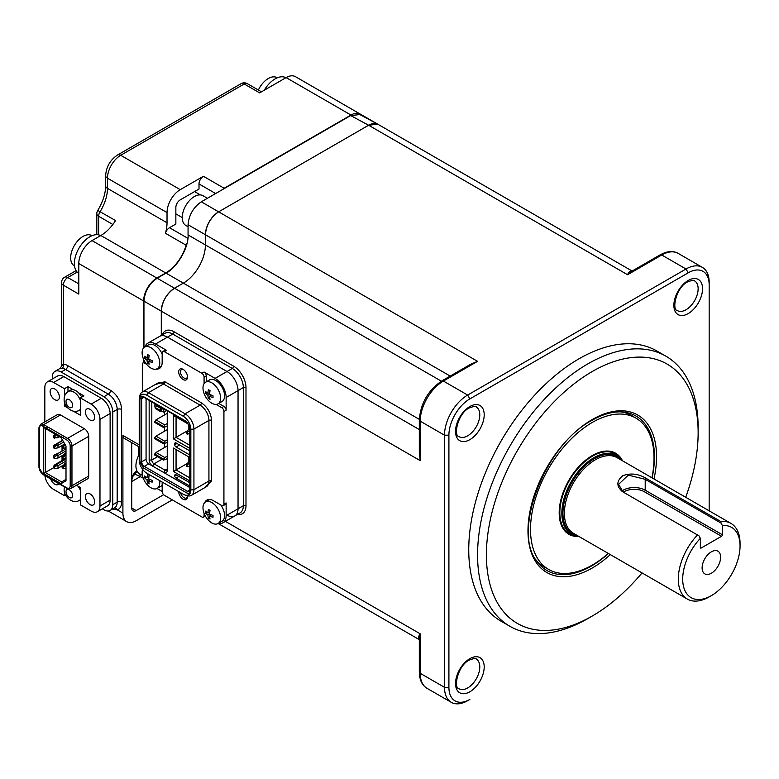 <?xml version="1.0" encoding="UTF-8"?>
<svg xmlns="http://www.w3.org/2000/svg" width="779" height="779" viewBox="0 0 779 779"><rect width="100%" height="100%" fill="white"/><g stroke="black" fill="none" stroke-linecap="round" stroke-linejoin="round"><path stroke-width="1.17" d="M665.841 356.149L657.018 351.056A155.966 90.043 120 0 0 579.04 358.778A155.966 90.043 120 0 0 477.147 496.213A155.966 90.043 120 0 0 501.053 621.194L509.875 626.287A155.966 90.043 -60 0 1 485.969 501.306A155.966 90.043 -60 0 1 587.863 363.871A155.966 90.043 -60 0 1 665.841 356.149A155.966 90.043 -60 0 1 698.14 427.544L698.14 432.637A149.724 86.44 120 0 0 592.274 371.515A149.724 86.44 120 0 0 486.398 554.891A149.724 86.44 120 0 0 592.274 616.014L587.863 618.565A155.966 90.043 -60 0 1 509.875 626.287M621.029 411.896A87.452 50.489 -60 0 1 633.97 416.989M546.634 568.261A87.452 50.489 -60 0 1 535.748 559.604M587.863 618.555A155.966 90.043 -60 0 1 587.863 618.565L592.274 616.014A149.724 86.44 120 0 0 642.042 572.925M685.715 497.284A149.724 86.44 120 0 0 698.14 432.637M419.91 639.929C418.187 638.322 418.294 636.297 420.232 633.843L419.316 638.79L419.316 672.043C419.511 679.989 422.072 685.413 427.019 688.315A32.757 18.91 120 0 1 420.232 673.319A3.116 1.801 180 0 1 419.316 672.043M660.193 254.84C667.165 251.033 673.144 250.546 678.129 253.37A32.757 18.91 120 0 0 661.751 254.996A3.116 1.801 -120 0 0 660.193 254.84L631.389 271.472L627.562 274.734C628.711 271.832 630.415 270.722 632.675 271.413M419.326 419.375L183.347 283.137L174.515 288.23C166.54 293.81 162.129 301.454 161.292 311.152L161.292 335.428L161.292 311.152A18.715 10.809 -60 0 1 174.525 288.23L183.347 283.137A31.189 18.005 120 0 0 205.403 244.937L205.403 234.752A18.715 10.809 -60 0 1 218.636 211.83L368.623 125.234A18.715 10.809 -60 0 1 377.981 124.309L632.129 271.043M466.329 366.763L477.576 361.329L470.633 364.28L441.829 380.912A3.116 1.801 60 0 1 443.387 381.067A32.757 18.91 120 0 0 420.232 421.176L420.232 460.652L419.316 448.188M448.908 435.188L444.497 435.188A32.757 18.91 -60 0 1 467.653 395.07L686.007 268.998A32.757 18.91 -60 0 1 702.385 267.382A32.757 18.91 -60 0 1 709.172 282.378L709.172 284.919A29.631 17.109 120 0 0 688.217 272.825L469.854 398.897A29.631 17.109 120 0 0 448.908 435.188L448.908 687.321A29.631 17.109 120 0 0 469.854 699.425L467.653 700.701A32.757 18.91 -60 0 1 451.275 702.317A32.757 18.91 -60 0 1 444.497 687.321L444.497 435.188L420.232 421.176A3.116 1.801 0 0 1 419.316 419.9L419.316 453.164L420.232 460.652L143.949 301.142C144.797 291.443 149.198 283.799 157.183 278.22L166.015 273.127C176.921 267.966 189.054 246.962 188.06 234.927L188.06 224.732C188.907 215.033 193.319 207.399 201.294 201.819L350.667 115.574L359.859 114.562L377.815 124.212L368.623 125.234L218.636 211.83C210.651 217.409 206.24 225.043 205.403 234.742L205.403 244.937L441.381 381.174M709.172 510.829L709.172 284.919M469.854 699.425L467.653 700.701M227.02 515.162A15.599 9.007 -120 0 0 234.81 515.932A15.599 9.007 -120 0 0 238.043 508.794L238.043 390.62A15.599 9.007 -120 0 0 227.02 371.515L167.466 337.132A15.599 9.007 -120 0 0 159.666 336.362L164.963 333.305A15.599 9.007 -120 0 1 172.753 334.074L232.308 368.457L227.02 371.515L167.466 337.132A15.599 9.007 -120 0 0 159.666 336.362L147.757 343.237A15.599 9.007 60 0 1 155.557 344.006L166.579 350.375A3.116 1.801 -120 0 0 165.021 350.219L162.821 351.495A3.116 1.801 -120 0 0 162.168 352.926L162.168 362.342A13.409 7.741 60 0 1 159.393 368.486A13.409 7.741 60 0 1 156.267 369.08M187.466 495.775A6.242 3.603 60 0 1 187.535 496.69A6.242 3.603 60 0 1 183.123 499.242A6.242 3.603 60 0 1 178.712 491.598M180.592 492.679A4.995 2.882 -120 0 0 184.01 497.713A4.995 2.882 -120 0 0 186.502 497.956A4.995 2.882 -120 0 0 187.515 496.145M183.123 369.353L183.123 369.353A6.242 3.603 60 0 1 187.535 376.987A6.242 3.603 60 0 1 183.123 379.539A6.242 3.603 60 0 1 178.712 371.895A6.242 3.603 60 0 1 183.123 369.353M183.591 369.645A4.995 2.882 -120 0 0 181.507 369.616A4.995 2.882 -120 0 0 180.747 373.608A4.995 2.882 -120 0 0 184.01 378.01A4.995 2.882 -120 0 0 186.502 378.253A4.995 2.882 -120 0 0 187.515 376.442M204.78 502.513A13.409 7.741 60 0 1 213.563 500.77L221.723 505.483A3.116 1.801 -120 0 0 223.281 505.639L225.491 504.364A3.116 1.801 -120 0 0 226.134 502.932L226.134 515.669A15.599 9.007 60 0 1 222.901 522.806A15.599 9.007 60 0 1 218.373 523.352M222.901 522.806L234.81 515.932A15.599 9.007 -120 0 0 238.043 508.794L238.043 390.62A15.599 9.007 -120 0 0 227.02 371.515L215.101 378.39A15.599 9.007 -120 0 1 226.134 397.494L226.134 410.231A3.116 1.801 -120 0 0 223.924 406.404L221.723 407.68L216.065 404.408M145.021 346.889A15.599 9.007 60 0 1 147.757 343.237M204.079 383.658L204.079 377.114A3.116 1.801 -120 0 0 201.868 373.297L164.379 351.65A3.116 1.801 -120 0 0 162.821 351.495M215.101 378.39L204.079 372.021A3.116 1.801 60 0 1 206.279 375.848L206.279 381.807M158.673 367.824A13.409 7.741 -120 0 0 160.406 367.688M144.524 362.06L144.524 361.261M146.637 364.329L144.524 363.111A3.116 1.801 -120 0 0 142.966 362.956A3.116 1.801 -120 0 0 142.323 364.387L142.323 392.003M162.168 482.045L162.168 491.471L156.998 488.482M162.168 491.471A3.116 1.801 -120 0 0 164.379 495.288L201.868 516.944A3.116 1.801 -120 0 0 203.436 517.1A3.116 1.801 -120 0 0 204.079 515.669L204.079 513.234M205.675 516.594L204.994 516.195M208.051 499.621A13.409 7.741 -120 0 0 207.068 501.063M223.281 505.639A3.116 1.801 -120 0 0 223.924 504.208L223.924 411.497A3.116 1.801 -120 0 0 221.723 407.68M218.763 403.425L223.924 406.404M166.365 413.873L167.242 413.922M166.365 430.174L167.242 430.222M166.365 446.474L167.242 446.523M164.593 411.624L164.593 414.886M164.593 427.496L164.593 431.186M164.593 443.796L164.593 447.487M167.242 410.776L167.242 470.458A4.995 2.882 60 0 1 163.717 472.502L152.684 466.134A4.995 2.882 60 0 1 149.159 460.019L149.159 400.338M189.813 487.566L163.717 472.502L165.041 470.204L154.008 463.836A3.116 1.801 60 0 1 151.808 460.019L151.808 401.867M165.041 470.204A3.116 1.801 -120 0 0 166.599 470.36A3.116 1.801 -120 0 0 167.242 468.929L165.041 470.204M173.415 448.052L189.813 457.516L173.415 448.052L173.415 471.48L176.064 469.951L176.064 449.58M189.813 477.887L176.064 469.951L187.398 463.408M189.813 480.945L173.415 471.48M188.859 456.961L188.859 461.791M176.064 416.979L189.034 424.467L173.415 415.45L176.064 416.979L176.064 437.35L187.398 430.806M188.859 424.36L188.859 429.19M189.813 445.286L176.064 437.35L173.415 438.879L173.415 415.45M189.813 448.344L173.415 438.879M176.064 474.791L174.739 475.55A1.87 1.081 60 0 1 175.129 474.693A1.87 1.081 60 0 1 176.064 474.791L188.859 482.172A1.87 1.081 60 0 1 189.813 483.204M189.813 485.57A1.87 1.081 60 0 1 189.794 485.58A1.87 1.081 60 0 1 188.859 485.483L176.064 478.102A1.87 1.081 60 0 1 174.739 475.813L176.288 474.917M176.064 442.959L174.739 443.718A1.87 1.081 60 0 1 175.129 442.862A1.87 1.081 60 0 1 176.064 442.959L188.859 450.34A1.87 1.081 60 0 1 189.813 451.362M189.813 454.498A1.87 1.081 60 0 1 189.794 454.508A1.87 1.081 60 0 1 188.859 454.42L176.064 447.029A1.87 1.081 60 0 1 174.739 444.741L176.95 443.465M174.739 444.741L174.739 443.718M146.072 459.259A3.739 2.162 -120 0 0 148.711 463.836L144.3 466.387A3.739 2.162 60 0 1 141.661 461.801L146.072 459.259L146.072 398.556M148.711 463.836L152.684 466.134L154.008 463.836L161.993 459.23M190.183 427.671L190.183 490.838A1.246 0.721 180 0 1 189.813 490.322L189.404 491.53A3.739 2.162 60 0 1 187.535 491.345L144.3 466.387A1.246 0.721 120 0 0 143.424 467.916L139.889 461.801A1.246 0.721 0 0 0 141.661 461.801L141.661 398.644A3.739 2.162 60 0 1 142.43 396.93L143.677 397.173A1.246 0.721 120 0 1 143.424 396.599L186.648 421.556L190.183 427.671A1.246 0.721 180 0 1 189.813 427.165L186.911 422.13L143.677 397.173M139.889 461.801L139.889 398.644C140.113 396.307 141.291 395.625 143.424 396.599M190.183 490.838C189.959 493.165 188.781 493.847 186.648 492.873A1.246 0.721 -60 0 1 187.535 491.345L189.813 490.03M146.734 473.135A10.604 6.125 60 0 1 139.227 460.146L139.227 399.53A10.604 6.125 60 0 1 139.422 397.699A10.604 6.125 60 0 1 146.734 395.196L183.347 416.337A10.604 6.125 60 0 1 190.845 429.326L190.845 489.942A10.604 6.125 60 0 1 185.032 495.025A10.604 6.125 60 0 1 183.347 494.276L146.734 473.135M139.422 397.699L139.899 395.586A12.474 7.206 60 0 1 142.255 392.032A12.474 7.206 60 0 1 148.497 392.655L185.11 413.795A12.474 7.206 60 0 1 193.932 429.073L193.932 489.689A12.474 7.206 60 0 1 191.352 495.405A12.474 7.206 60 0 1 187.087 495.668L185.032 495.025M155.479 407.388L154.894 407.047L154.894 404.496L157.095 405.771L155.333 407.553L155.333 408.576L159.744 411.117L161.068 408.576L156.657 406.025M157.095 406.278L157.835 405.343M155.333 407.553L159.744 410.105M159.744 410.358L161.068 411.117L159.744 411.117M166.657 410.436L163.717 412.14L161.068 411.117M161.506 410.864L161.506 408.313L163.717 409.588L164.447 409.16M163.717 412.14L163.717 409.588M189.813 463.213L187.252 464.693L187.252 466.728L189.813 466.183M189.453 461.129L186.59 464.313L187.252 464.693M186.59 464.313L186.59 466.348L187.252 466.728M189.813 430.612L187.252 432.092L187.252 434.127L189.813 433.582M189.453 430.816L189.453 428.528L186.59 431.712L187.252 432.092M186.59 431.712L186.59 433.747L187.252 434.127M167.242 442.394L163.493 443.796L164.817 441.245L167.242 439.843M166.755 429.94L155.995 436.152L164.817 441.245M155.995 436.152L154.67 437.681L163.493 442.774M154.67 437.681L154.67 438.704L163.493 443.796M166.755 446.24L155.995 452.453L164.817 457.546L167.242 456.143M155.995 452.453L154.67 455.004L163.493 460.097L164.817 457.546M154.67 453.982L163.493 459.074M167.242 458.695L163.493 460.097M166.755 413.639L155.995 419.852L164.817 424.945L167.242 423.552M167.242 426.094L163.493 427.496L164.817 424.945M155.995 419.852L154.67 422.403L163.493 427.496M154.67 421.381L163.493 426.473M211.81 382.84A12.474 7.206 -120 0 0 205.568 382.226A12.474 7.206 -120 0 0 202.988 387.932A12.474 7.206 -120 0 0 203.368 391.146A19.962 19.962 0 0 0 209.22 401.282A12.474 7.206 -120 0 0 211.81 403.22A12.474 7.206 -120 0 0 218.042 403.834A12.474 7.206 -120 0 0 220.632 398.127A12.474 7.206 -120 0 0 211.81 382.84M207.886 395.294A19.855 13.194 171.1 0 1 205.481 393.249A18.404 14.928 -11.4 0 1 205.442 392.334A18.404 14.928 -11.4 0 1 205.481 391.418A19.855 9.426 7.6 0 0 207.886 393.278A19.855 13.194 -51.1 0 1 208.451 389.704A18.404 1.733 26.2 0 0 210.038 390.62A19.855 9.426 112.4 0 0 209.639 394.281A19.855 9.426 7.6 0 0 213.008 395.771A18.404 1.733 93.8 0 0 213.008 396.706A18.404 1.733 93.8 0 0 213.008 397.602A19.855 13.194 171.1 0 1 209.639 396.297A19.855 9.426 112.4 0 0 210.038 399.315A18.404 14.928 131.4 0 1 208.451 398.4A19.855 13.194 -51.1 0 1 207.886 395.294L209.639 394.281M218.042 403.834L222.005 401.545A12.474 7.206 -120 0 0 223.914 391.555A12.474 7.206 -120 0 0 215.764 380.551A12.474 7.206 -120 0 0 209.532 379.938L205.568 382.226M209.736 392.82L207.886 393.278M209.678 396.939L208.451 398.4M210.963 394.924L209.639 396.297M207.36 392.918L205.481 393.249M211.81 502.543A12.474 7.206 -120 0 0 205.568 501.929A12.474 7.206 -120 0 0 202.988 507.635A12.474 7.206 -120 0 0 203.368 510.849A19.962 19.962 0 0 0 209.22 520.985A12.474 7.206 -120 0 0 211.81 522.923A12.474 7.206 -120 0 0 218.042 523.537A12.474 7.206 -120 0 0 220.632 517.831A12.474 7.206 -120 0 0 211.81 502.543M207.886 514.997A19.855 13.194 171.1 0 1 205.481 512.952A18.404 14.928 -11.4 0 1 205.442 512.037A18.404 14.928 -11.4 0 1 205.481 511.121A19.855 9.426 7.6 0 0 207.886 512.981A19.855 13.194 -51.1 0 1 208.451 509.408A18.404 1.733 26.2 0 0 210.038 510.323A19.855 9.426 112.4 0 0 209.639 513.984A19.855 9.426 7.6 0 0 213.008 515.474A18.404 1.733 93.8 0 0 213.008 516.409A18.404 1.733 93.8 0 0 213.008 517.305A19.855 13.194 171.1 0 1 209.639 516A19.855 9.426 112.4 0 0 210.038 519.018A18.404 14.928 131.4 0 1 208.451 518.103A19.855 13.194 -51.1 0 1 207.886 514.997L209.639 513.984M218.042 523.537L222.005 521.248A12.474 7.206 -120 0 0 220.749 504.919M209.804 499.495A12.474 7.206 -120 0 0 209.532 499.641L205.568 501.929M209.736 512.524L207.886 512.981M209.678 516.643L208.451 518.103M210.963 514.627L209.639 516M207.36 512.621L205.481 512.952M150.931 347.697A12.474 7.206 -120 0 0 144.69 347.074A12.474 7.206 -120 0 0 142.109 352.79A12.474 7.206 -120 0 0 142.499 355.993A19.962 19.962 0 0 0 148.351 366.13A12.474 7.206 -120 0 0 150.931 368.068A12.474 7.206 -120 0 0 157.173 368.691A12.474 7.206 -120 0 0 159.753 362.975A12.474 7.206 -120 0 0 150.931 347.697M147.017 360.141A19.855 13.194 171.1 0 1 144.602 358.106A18.404 14.928 -11.4 0 1 144.563 357.191A18.404 14.928 -11.4 0 1 144.602 356.276A19.855 9.426 7.6 0 0 147.017 358.126A19.855 13.194 -51.1 0 1 147.572 354.552A18.404 1.733 26.2 0 0 149.159 355.467A19.855 9.426 112.4 0 0 148.76 359.138A19.855 9.426 7.6 0 0 152.139 360.619A18.404 1.733 93.8 0 0 152.129 361.553A18.404 1.733 93.8 0 0 152.139 362.449A19.855 13.194 171.1 0 1 148.76 361.154A19.855 9.426 112.4 0 0 149.159 364.173A18.404 14.928 131.4 0 1 147.572 363.257A19.855 13.194 -51.1 0 1 147.017 360.141L148.76 359.138M157.173 368.691L161.126 366.403A12.474 7.206 -120 0 0 161.399 366.237M162.168 354.046A12.474 7.206 -120 0 0 154.894 345.409A12.474 7.206 -120 0 0 148.653 344.795L144.69 347.074M150.084 359.781L148.76 361.154M148.867 357.668L147.017 358.126M148.799 361.787L147.572 363.257M146.481 357.775L144.602 358.106M142.625 469.357A12.474 7.206 -120 0 0 142.109 472.493A12.474 7.206 -120 0 0 142.499 475.696A19.962 19.962 0 0 0 148.351 485.833A12.474 7.206 -120 0 0 150.931 487.771A12.474 7.206 -120 0 0 157.173 488.394A12.474 7.206 -120 0 0 159.753 482.678A12.474 7.206 -120 0 0 159.578 480.555M147.017 479.845A19.855 13.194 171.1 0 1 144.602 477.809A18.404 14.928 -11.4 0 1 144.563 476.894A18.404 14.928 -11.4 0 1 144.602 475.979A19.855 9.426 7.6 0 0 147.017 477.829A19.855 13.194 -51.1 0 1 147.572 474.255A18.404 1.733 26.2 0 0 149.159 475.171A19.855 9.426 112.4 0 0 148.76 478.842A19.855 9.426 7.6 0 0 152.139 480.322A18.404 1.733 93.8 0 0 152.129 481.256A18.404 1.733 93.8 0 0 152.139 482.152A19.855 13.194 171.1 0 1 148.76 480.857A19.855 9.426 112.4 0 0 149.159 483.876A18.404 14.928 131.4 0 1 147.572 482.961A19.855 13.194 -51.1 0 1 147.017 479.845L148.76 478.842M157.173 488.394L161.126 486.106A12.474 7.206 -120 0 0 162.168 485.259M148.867 477.371L147.017 477.829M148.799 481.49L147.572 482.961M150.084 479.484L148.76 480.857M146.481 477.478L144.602 477.809M722.406 525.601L722.406 534.764A1.246 0.721 -60 0 1 721.52 536.293L701.227 548.007A1.246 0.721 -60 0 1 700.603 548.075A1.246 0.721 -60 0 1 700.35 547.501L700.35 538.338A40.547 23.409 120 0 0 683.261 585.253A40.547 23.409 120 0 0 711.373 595.633L711.373 595.633A40.547 23.409 120 0 0 740.05 545.972A40.547 23.409 120 0 0 722.406 525.601L721.023 523.079L645.207 479.309L628.244 475.132L618.584 484.363L623.142 492.036M709.172 596.909L711.373 595.633L709.172 596.909A43.673 25.21 -60 0 1 687.341 599.07A43.673 25.21 -60 0 1 697.507 534.969L622.518 491.676C616.267 486.369 616.355 481.052 622.772 475.716C630.532 472.863 638.215 473.69 645.84 478.209L720.828 521.511A43.673 25.21 -60 0 1 731.004 523.439A43.673 25.21 -60 0 1 740.05 543.43L740.05 545.972M720.828 521.511L721.023 523.079M711.373 573.227A13.097 7.566 120 0 0 719.932 561.678A13.097 7.566 120 0 0 717.926 551.181A13.097 7.566 120 0 0 711.373 551.834A13.097 7.566 120 0 0 702.814 563.373A13.097 7.566 120 0 0 704.829 573.87A13.097 7.566 120 0 0 711.373 573.227M697.507 534.969L698.967 535.816L700.35 538.338M143.949 362.391L143.949 360.161M143.949 347.619L143.949 301.142M188.06 226.718L185.792 225.413A17.157 9.903 -60 0 1 183.162 211.664A17.157 9.903 -60 0 1 194.37 196.542A17.157 9.903 -60 0 1 202.949 195.695L207.428 198.275M131.729 442.647L131.729 508.025A6.242 3.603 120 0 0 133.024 510.888A6.242 3.603 120 0 0 136.14 510.576L163.629 494.704M133.404 475.482L135.419 474.314L143.219 478.131M135.419 474.314A21.831 12.61 -60 0 1 135.303 473.067M137.24 471.461A3.116 1.801 -120 0 1 136.822 471.889C133.822 474.051 132.138 476.972 131.768 480.653L131.768 490.965A3.116 1.801 180 0 1 131.729 491.218M261.491 91.834L247.342 83.665A6.242 3.603 120 0 0 244.217 83.976L259.66 92.886L286.127 77.608A18.715 10.809 -60 0 1 295.484 76.683L360.326 114.124A18.715 10.809 120 0 0 350.978 115.049L224.148 188.265A6.242 3.603 120 0 0 222.531 189.56M362.284 115.867A18.715 10.809 120 0 0 360.326 114.124M102.302 508.862L103.938 509.807A12.474 7.206 -120 0 0 110.18 510.43A12.474 7.206 -120 0 0 112.76 504.714L112.76 412.013A12.474 7.206 -120 0 0 103.938 396.725L61.151 372.021A12.474 7.206 -120 0 0 54.91 371.408A12.474 7.206 -120 0 0 52.329 377.124L52.329 379.013M165.411 233.262A6.242 3.603 -60 0 1 169.501 227.711L175.85 224.05L175.85 207.496A6.242 3.603 120 0 1 180.261 199.852L199.005 189.034L199.005 183.941A6.242 3.603 -60 0 1 203.416 176.297L180.261 189.667A18.715 10.809 120 0 0 167.027 212.589L167.027 222.775A31.189 18.005 -60 0 1 165.411 233.262L186.142 245.229A31.189 18.005 -60 0 1 165.703 272.952L156.881 278.045A18.715 10.809 120 0 0 143.638 300.967L143.638 347.931M187.067 243.058A6.242 3.603 120 0 0 186.142 245.229M77.15 272.114L67.773 277.538A6.242 3.603 120 0 0 63.352 285.172L78.796 294.092L78.796 263.526A18.715 10.809 -60 0 1 92.029 240.604L100.851 235.511A31.189 18.005 120 0 0 115.555 220.535L97.755 210.427A6.242 6.242 0 0 0 96.82 213.719A6.242 3.603 180 0 0 98.651 216.27L98.651 234.888M139.227 446.971L124.202 438.295A6.242 3.603 -60 0 1 122.907 435.442L122.907 513.118A18.715 10.809 120 0 0 126.782 521.687A18.715 10.809 120 0 0 136.14 520.761L172.315 499.875M143.638 359.479L143.638 362.566M114.318 508.035A3.116 2.522 73.9 0 1 117.171 509.807A15.599 9.007 60 0 0 121.582 502.173L121.582 409.462A15.599 9.007 60 0 0 110.56 390.367L67.773 365.663A15.599 9.007 60 0 0 63.352 364.173L63.352 285.172A6.242 3.603 180 0 1 61.531 282.631L61.531 366.091L63.352 364.173A3.116 2.366 -85.8 0 1 62.038 368.292L60.256 368.321L54.91 371.408M122.907 513.118L117.171 509.807L112.575 509.047M81.707 397.086A10.916 6.3 -120 0 0 78.504 392.743A10.916 6.3 -120 0 0 75.933 390.746A10.916 6.3 -120 0 0 73.353 389.773A10.916 6.3 -120 0 0 70.47 390.201L68.27 391.477C65.417 393.512 64.053 396.024 64.18 399.023C63.342 404.973 71.532 414.516 79.185 410.387A10.916 6.3 -120 0 0 80.344 409.345M54.754 399.656A6.553 3.778 -120 0 0 58.026 399.987A6.553 3.778 -120 0 0 59.038 394.739A6.553 3.778 -120 0 0 54.754 388.964A6.553 3.778 -120 0 0 51.482 388.633A6.553 3.778 -120 0 0 50.479 393.882A6.553 3.778 -120 0 0 54.754 399.656M90.043 420.037A6.553 3.778 -120 0 0 93.324 420.358A6.553 3.778 -120 0 0 94.327 415.11A6.553 3.778 -120 0 0 90.043 409.335A6.553 3.778 -120 0 0 86.771 409.014A6.553 3.778 -120 0 0 85.768 414.262A6.553 3.778 -120 0 0 90.043 420.037M90.043 504.588A6.553 3.778 -120 0 0 93.324 504.919A6.553 3.778 -120 0 0 94.327 499.66A6.553 3.778 -120 0 0 90.043 493.896A6.553 3.778 -120 0 0 86.771 493.565A6.553 3.778 -120 0 0 85.768 498.813A6.553 3.778 -120 0 0 90.043 504.588M50.645 478.949A6.553 3.778 -120 0 0 54.754 484.217A6.553 3.778 -120 0 0 58.026 484.538A6.553 3.778 -120 0 0 58.873 483.701M53.741 467.926L53.303 466.563L54.89 464.732L66.001 458.724L56.828 464.411M54.004 468.286L53.741 466.816L56.828 464.021L54.89 464.732L66.001 458.295M56.565 465.696L57.977 465.696L57.977 468.247L54.442 468.754L54.442 467.225L56.565 465.696L57.091 464.167L54.004 466.972L54.442 468.393M57.977 468.247L63.352 465.141M57.091 464.167L66.001 459.026M54.442 457.468L53.303 457.906L53.303 456.377L54.89 454.547L55.942 454.342L55.942 455.958M54.442 457.984L53.303 457.906M54.442 447.798L53.303 447.721L53.303 446.192L54.89 444.361L55.942 444.439M53.303 446.192L53.741 447.974M57.042 444.585L56.828 443.641L56.565 445.325L54.442 446.854L54.442 448.383L57.977 447.867L63.352 444.76M53.741 446.445L56.828 443.641L62.651 440.281M57.977 447.867L57.977 445.325L56.565 445.325M53.303 436.006L53.741 437.788L53.303 436.006L55.036 434.078M54.442 437.613L53.741 437.788M53.741 436.259L55.718 434.468M54.442 437.827L57.977 437.681L57.977 435.773M57.977 437.681L59.632 436.727M56.653 435.013L54.442 436.668L54.004 436.406L55.981 434.624M54.442 438.197L54.442 436.668M63.265 468.393L65.387 468.452L65.913 467.741M66.001 465.258L63.265 467.225L63.265 468.754M66.001 468.043L65.387 468.452M63.265 467.225L62.826 466.972L66.001 464.226M64.764 463.505L65.65 464.021L62.563 466.816L62.125 466.563L66.001 462.794M63.265 467.653L62.125 468.091L62.125 466.563M62.826 457.633L62.125 457.906L62.125 456.377L66.001 452.609M64.764 455.024L64.764 453.32L66.001 453.631M66.001 457.857L63.265 458.568L62.826 456.786L63.265 458.568M66.001 455.063L63.265 457.039M65.913 453.982L62.826 456.786M65.504 445.237L62.826 446.601L65.105 444.536M63.265 448.013L63.265 446.854M63.265 448.383L66.001 447.662M62.826 448.129L62.826 446.601M64.764 443.962L64.764 444.838M62.826 447.448L62.125 447.721L62.125 446.192L64.482 443.465M66.001 446.094L61.074 437.564L43.507 427.418L43.507 473.515L61.074 483.662L66.001 480.818L66.001 446.094L66.001 479.377L61.59 481.919L61.074 483.662M66.663 439.901A1.246 0.721 -60 0 1 67.549 438.373A6.242 3.603 60 0 1 71.96 446.007A1.246 0.721 180 0 1 70.198 446.007A4.995 2.882 60 0 0 66.663 439.901L42.845 426.142A1.246 0.721 120 0 1 43.731 424.613L67.549 438.373L84.307 428.693L60.489 414.944A6.242 3.603 -120 0 0 57.373 414.632L40.605 424.312A6.242 3.603 60 0 1 43.731 424.613L60.489 414.944M44.831 421.867L44.831 387.562A12.474 7.206 60 0 1 47.412 381.846A12.474 7.206 60 0 1 53.654 382.47L64.462 388.711L67.987 386.666L67.987 391.642M78.504 392.743L83.869 395.839L80.344 397.874L91.153 404.116A12.474 7.206 60 0 1 99.975 419.394L99.975 505.99A12.474 7.206 60 0 1 97.385 511.706L107.531 505.844A12.474 7.206 -120 0 0 110.121 500.137L110.121 413.542A12.474 7.206 -120 0 0 101.289 398.254L63.8 376.608A12.474 7.206 -120 0 0 57.558 375.994L47.412 381.846M65.66 494.977L64.462 495.678L53.654 489.436A12.474 7.206 60 0 1 44.919 475.648M64.462 491.695L64.462 495.678M76.43 485.268L80.344 487.527L80.344 504.841L91.153 511.082A12.474 7.206 60 0 0 97.385 511.706M80.344 500.77L79.565 500.322M73.557 411.283L80.344 415.197L80.344 397.874M65.874 405.207L64.462 406.025L64.462 401.536M64.462 396.647L64.462 388.711M73.353 389.773L67.987 386.666M67.948 408.04L64.462 406.025M80.344 411.117L79.127 410.416M70.198 446.007L70.198 485.745A1.246 0.721 -0 0 0 71.96 485.745A6.242 3.603 60 0 1 70.665 488.599L87.433 478.919A6.242 3.603 -120 0 0 88.718 476.066L88.718 436.337A6.242 3.603 -120 0 0 84.307 428.693M64.131 436.396L62.369 437.418M61.074 437.564L45.27 428.44L45.27 472.502L61.59 481.919M47.811 426.97L46.039 427.992M43.507 427.418L45.27 428.44M43.507 473.515L53.303 467.867M62.038 460.593L62.038 455.715M62.038 451.129L62.038 445.53M62.038 440.641L62.038 439.22M56.565 455.511L54.442 457.039L54.442 458.568L57.977 458.062L57.977 455.511L56.565 455.511L57.091 453.982L66.001 448.84M57.977 458.062L63.352 454.955M57.091 454.673L56.828 453.826L56.964 454.926M142.44 475.443L139.48 473.729A17.157 9.903 -60 0 1 135.926 465.881A17.157 9.903 -60 0 1 139.227 454.352M74.541 265.96L74.287 265.814A17.469 10.088 -60 0 1 70.665 257.82A17.469 10.088 -60 0 1 83.022 236.427A17.469 10.088 -60 0 1 91.756 235.56L92.01 235.706M100.627 235.638A21.831 12.61 120 0 0 83.84 241.636A21.831 12.61 120 0 0 74.385 263.526A21.831 12.61 120 0 0 78.796 273.458M578.836 536.429A46.789 27.012 -60 0 1 568.874 534.287A46.789 27.012 -60 0 1 559.244 515.026A46.789 27.012 -60 0 1 578.739 466.718A46.789 27.012 -60 0 1 615.663 453.242A46.789 27.012 -60 0 1 622.509 460.798M608.253 553.421A87.336 50.421 -60 0 1 548.601 569.4A87.336 50.421 -60 0 1 530.616 533.459A87.336 50.421 -60 0 1 567.005 443.28A87.336 50.421 -60 0 1 635.937 418.128A87.336 50.421 -60 0 1 653.932 454.069A87.336 50.421 -60 0 1 651.926 477.78M258.365 90.033A17.469 10.088 -60 0 1 268.297 78.523A17.469 10.088 -60 0 1 277.032 77.657L277.285 77.803M285.903 77.734A21.831 12.61 120 0 0 275.104 78.883A21.831 12.61 120 0 0 264.295 90.218M467.653 435.821A17.157 9.903 120 0 0 478.861 420.709A17.157 9.903 120 0 0 476.232 406.959C476.29 405.908 473.953 406.239 469.221 407.962C457.789 413.328 453.125 436.182 459.084 436.678A17.157 9.903 120 0 0 467.653 435.821M469.864 439.648A20.273 11.704 -60 0 1 455.53 431.371A20.273 11.704 -60 0 1 469.864 406.531A20.273 11.704 -60 0 1 484.197 414.817A20.273 11.704 -60 0 1 469.864 439.648M688.208 313.586A20.273 11.704 -60 0 1 673.874 305.31A20.273 11.704 -60 0 1 688.208 280.469A20.273 11.704 -60 0 1 702.551 288.756A20.273 11.704 -60 0 1 688.208 313.586M677.428 310.617A17.157 9.903 120 0 0 686.007 309.76A17.157 9.903 120 0 0 697.215 294.647A17.157 9.903 120 0 0 694.586 280.898C694.644 279.846 692.307 280.177 687.565 281.901C676.133 287.266 671.469 310.12 677.428 310.617M467.653 687.954A17.157 9.903 120 0 0 478.861 672.832A17.157 9.903 120 0 0 476.232 659.083C476.29 658.031 473.953 658.362 469.221 660.095C457.789 665.461 453.125 688.305 459.084 688.802A17.157 9.903 120 0 0 467.653 687.954M469.864 691.771A20.273 11.704 -60 0 1 455.53 683.495A20.273 11.704 -60 0 1 469.864 658.664A20.273 11.704 -60 0 1 484.197 666.941A20.273 11.704 -60 0 1 469.864 691.771M610.308 554.599A90.919 52.495 -60 0 1 592.274 567.998A90.919 52.495 -60 0 1 527.977 530.879A90.919 52.495 -60 0 1 592.274 419.53A90.919 52.495 -60 0 1 653.98 478.968M652.101 477.878A89.166 51.482 120 0 0 623.005 412.023C613.521 411.185 603.141 413.97 591.884 420.387C545.037 444.692 511.852 531.424 536.848 561.25A89.166 51.482 120 0 0 591.397 566.06A89.166 51.482 120 0 0 608.438 553.518M225.404 521.365L420.232 633.843L420.232 673.319L444.497 687.321L448.908 687.321M688.217 272.825L686.007 268.998L661.751 254.996L627.562 274.734L368.623 125.234L350.667 115.574M205.403 234.752L450.194 376.082M201.294 201.819L477.576 361.329L443.387 381.067L467.653 395.07L469.854 398.897M174.525 288.23L419.316 429.56M155.557 344.006L172.753 334.074A1.87 1.081 -60 0 0 174.077 331.786L233.632 366.169A1.87 1.081 -60 0 1 232.308 368.457A15.599 9.007 -120 0 1 243.34 387.562A1.87 1.081 180 0 1 245.989 387.562L245.989 505.737A17.469 10.088 60 0 1 237.498 514.383M234.81 515.932L240.107 512.874A15.599 9.007 -120 0 0 243.34 505.737L243.34 387.562L226.134 397.494M226.134 515.669L243.34 505.737A1.87 1.081 180 0 1 245.989 505.737M233.632 366.169A17.469 10.088 60 0 1 245.989 387.562M162.353 334.814A17.469 10.088 60 0 1 174.077 331.786M204.079 377.114L206.279 375.848M204.079 372.021L201.868 373.297M164.379 351.65L166.579 350.375M144.524 363.111L145.361 362.624M204.916 515.182L204.079 515.669M223.924 504.208L226.134 502.932M223.924 411.497L226.134 410.231M155.031 384.66L164.817 381.7L201.43 402.84C207.565 407.115 210.943 412.967 211.576 420.417A1.87 1.081 -0 0 0 208.928 420.417A12.474 7.206 -120 0 0 200.106 405.129A1.87 1.081 120 0 0 201.43 402.84M183.347 416.337L185.11 413.795L200.106 405.129L163.493 383.998A1.87 1.081 120 0 0 164.817 381.7M146.734 395.196L148.497 392.655L163.493 383.998A12.474 7.206 -120 0 0 157.251 383.375L142.255 392.032M191.352 495.405L206.347 486.739A12.474 7.206 -120 0 0 208.928 481.033A1.87 1.081 180 0 1 211.576 481.033L204.127 488.024M211.576 420.417L211.576 481.033M190.845 489.942L193.932 489.689L208.928 481.033L208.928 420.417L193.932 429.073L190.845 429.326M149.159 460.019L151.808 460.019L157.582 456.679M176.064 478.102L178.936 476.446M189.813 484.937L188.859 485.483M179.598 444.994L176.064 447.029M188.859 454.42L189.813 453.865M143.94 397.319L141.661 398.644A1.246 0.721 0 0 1 139.889 398.644M186.648 492.873L143.424 467.916M186.648 421.556A1.246 0.721 120 0 0 186.911 422.13M731.004 523.439L617.114 457.682A43.673 25.21 120 0 0 595.273 459.844A43.673 25.21 120 0 0 566.742 498.326A43.673 25.21 120 0 0 573.441 533.313L687.341 599.07M576.976 535.358A44.539 25.717 -60 0 1 564.298 501.88A44.539 25.717 -60 0 1 594.435 458.646A44.539 25.717 -60 0 1 620.639 459.717M578.135 536.03A45.328 26.174 -60 0 1 577.833 536.001A45.328 26.174 -60 0 1 562.944 502.971A45.328 26.174 -60 0 1 593.9 457.692A45.328 26.174 -60 0 1 621.632 460.136L620.62 458.704A46.088 26.613 120 0 0 592.42 456.212A46.088 26.613 120 0 0 560.948 502.251A46.088 26.613 120 0 0 576.08 535.845L578.135 536.03M572.263 535.056A46.165 26.652 -60 0 1 569.03 533.654A46.165 26.652 -60 0 1 561.961 496.661A46.165 26.652 -60 0 1 592.118 455.978A46.165 26.652 -60 0 1 615.196 453.69A46.165 26.652 -60 0 1 618.029 455.783M621.788 491.091A15.599 9.007 180 0 1 623.151 490.195A15.599 9.007 180 0 1 645.207 490.195A1.246 0.721 -60 0 1 644.321 491.724A14.353 8.287 0 0 0 624.037 491.724A14.353 8.287 0 0 0 623.346 492.153M721.52 536.293L644.321 491.724M700.35 547.501L701.227 548.007M645.84 478.209L645.207 479.309L645.207 490.195L722.406 534.764M157.183 278.22L174.515 288.23M183.347 283.137L166.015 273.127M188.06 234.927L205.403 244.937M205.403 234.742L188.06 224.732M131.729 508.025L136.14 510.576M139.801 473.914A18.715 10.809 120 0 0 140.424 476.524L131.768 481.519M131.729 477.605A9.358 5.404 -60 0 1 136.9 470.818M194.594 191.576L200.369 194.916M175.85 213.865L182.237 217.555M286.127 77.608L350.978 115.049M103.938 396.725L108.349 394.184L65.563 369.48L61.151 372.021M110.18 510.43L114.591 507.879A12.474 7.206 -120 0 0 117.171 502.173L117.171 409.462L112.76 412.013M121.582 409.462A3.116 1.801 -0 0 0 117.171 409.462A12.474 7.206 -120 0 0 108.349 394.184A3.116 1.801 -60 0 0 110.56 390.367M169.501 227.711L187.875 238.325M92.029 240.604L156.881 278.045M100.851 235.511L165.703 272.952M78.796 263.526L143.638 300.967M122.907 435.442L139.227 444.867M61.531 282.631A6.242 6.242 0 0 1 64.647 277.227A6.242 3.603 -120 0 1 67.773 277.538L78.796 283.907M112.858 224.479L98.651 216.27A6.242 3.603 120 0 1 100.121 211.625A31.189 18.005 -60 0 0 107.473 188.391L167.027 222.775M247.342 83.665A6.242 6.242 0 0 0 241.1 83.665A6.242 3.603 -120 0 1 244.217 83.976L120.706 155.284L180.261 189.667M241.1 83.665L117.58 154.982A6.242 3.603 -120 0 1 120.706 155.284A18.715 10.809 120 0 0 107.473 178.206L167.027 212.589M117.58 154.982C110.209 159.909 106.226 166.803 105.642 175.665A6.242 3.603 180 0 0 107.473 178.206L107.473 188.391A6.242 3.603 180 0 1 105.642 185.85C105.555 193.62 102.925 201.81 97.755 210.427M112.76 504.714L117.171 502.173A3.116 1.801 -0 0 1 121.582 502.173M67.773 365.663A3.116 1.801 -60 0 1 65.563 369.48A12.474 7.206 -120 0 0 62.038 368.292M203.416 176.297L224.148 188.265M215.637 193.543L199.005 183.941M138.643 455.462A9.358 5.404 -60 0 1 138.574 454.352L138.574 446.591M139.227 454.06A3.116 1.801 -0 0 0 138.574 454.352M80.344 400.163A10.916 6.3 -120 0 0 73.723 392.022A10.916 6.3 -120 0 0 68.27 391.477M66.001 401.565A4.684 2.697 60 0 1 69.312 399.656A4.684 2.697 60 0 1 72.622 405.392A4.684 2.697 60 0 1 69.312 407.3A4.684 2.697 60 0 1 66.001 401.565M80.344 490.322A10.916 6.3 -120 0 0 78.046 486.203M80.344 499.875L79.185 500.546A10.916 6.3 -120 0 0 80.344 499.505M66.001 491.724A4.684 2.697 60 0 1 69.312 489.816A4.684 2.697 60 0 1 72.622 495.551A4.684 2.697 60 0 1 69.312 497.46A4.684 2.697 60 0 1 66.001 491.724M66.001 461.061L57.977 465.696M63.664 442.044L57.977 445.325M57.091 443.796L62.778 440.515M88.718 436.337L71.96 446.007L71.96 485.745L88.718 476.066M66.663 487.781L42.845 474.031A1.246 0.721 120 0 0 43.098 474.596L66.926 488.355A1.246 0.721 -60 0 1 66.663 487.781A4.995 2.882 60 0 0 70.198 485.745M39.32 467.916L39.32 428.187A1.246 0.721 180 0 1 38.95 427.671L38.95 467.41A1.246 0.721 -0 0 0 39.32 467.916A4.995 2.882 60 0 0 42.845 474.031M63.8 376.608L53.654 382.47M99.975 505.99L110.121 500.137M110.121 413.542L99.975 419.394M91.153 404.116L101.289 398.254M39.32 428.187A4.995 2.882 60 0 1 42.845 426.142M66.001 450.875L57.977 455.511M218.13 523.488L419.316 639.647L218.13 523.488M419.316 419.9C420.592 403.308 428.099 390.308 441.829 380.912M451.275 702.317L427.019 688.315M702.385 267.382L678.129 253.37M142.966 362.956L144.865 361.855M205.335 516L203.436 517.1M189.813 490.322L189.813 427.165M565.379 531.541L569.03 533.654L576.08 535.845M611.544 451.586L615.196 453.69L620.62 458.704M136.822 471.889L137.318 471.597M64.647 277.227L76.06 270.634M96.82 234.683L96.82 213.719M105.642 175.665L105.642 185.85M60.256 368.321L61.531 366.091M126.782 521.687L108.271 510.995M360.404 114.162L377.903 124.26M80.344 409.715L79.185 410.387M64.433 486.914L64.18 489.183C63.342 495.132 71.532 504.675 79.185 500.546M66.926 488.355L70.665 488.599M38.95 467.41L43.098 474.596M40.605 424.312L38.95 427.671M629.529 414.428L635.937 418.128M542.194 565.7L548.601 569.4"/></g></svg>
